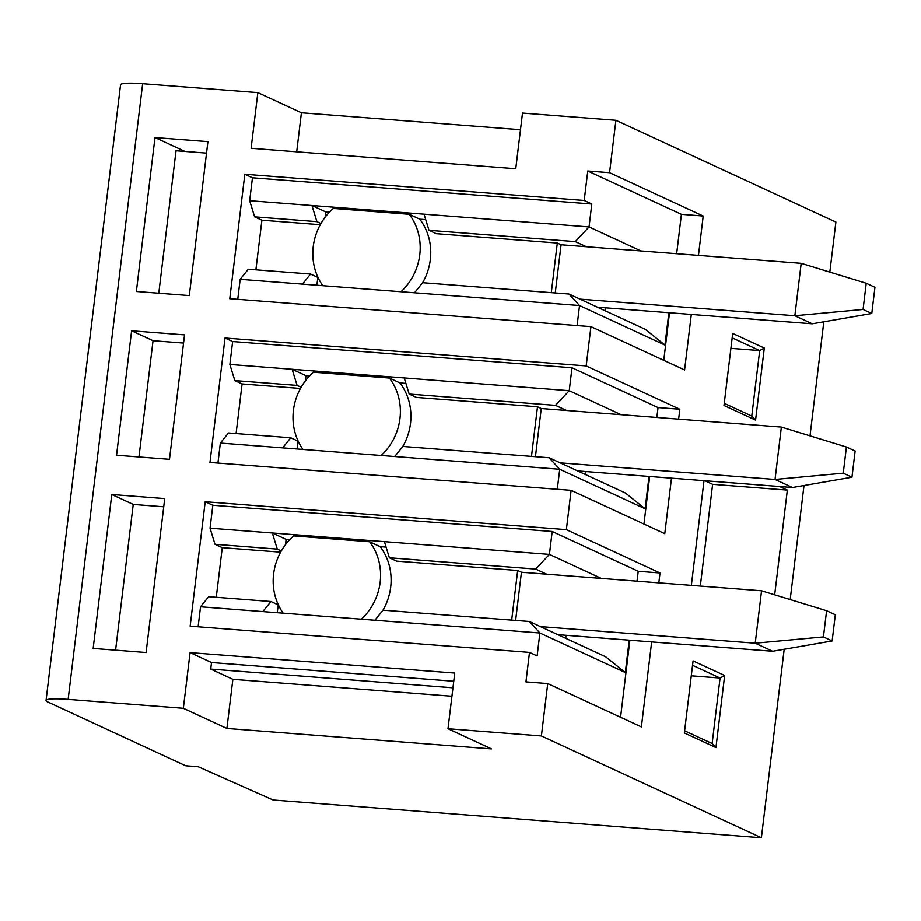 <?xml version="1.0" encoding="UTF-8"?>
<svg xmlns="http://www.w3.org/2000/svg" width="921" height="921" viewBox="0 0 921 921"><rect width="100%" height="100%" fill="white"/><g stroke="black" fill="none" stroke-linecap="round" stroke-linejoin="round"><path stroke-width="1.38" d="M829.844 272.086L835.888 222.065L615.907 120.283L522.495 113.064L515.76 168.739L251.111 148.281L257.845 92.618L142.651 83.707L68.142 699.396A33.225 3.937 6.9 0 0 46.05 700.444A33.225 3.937 6.9 0 0 47.892 702.032L185.685 765.788L198.291 766.767L273.157 800.027L761.391 837.765L541.398 735.971L547.742 683.578L525.937 681.885L529.506 652.413L537.127 655.948L539.902 633.015L200.536 606.789L198.107 626.81M823.823 321.774L810.02 435.84M804.01 485.528L790.206 599.583M784.197 649.27L761.391 837.765M142.651 83.707A33.225 3.937 -173.1 0 0 120.559 84.755L46.05 700.444M285.475 544.702L286.12 539.395L272.317 533.006L549.423 554.419L552.197 531.498L212.82 505.272L205.199 501.738L566.369 529.656L571.124 490.352L664.778 533.685L671.501 478.172M205.199 501.738L190.14 626.188L529.506 652.413M68.142 699.396L183.337 708.307L190.083 652.632L454.732 673.078L447.986 728.753L541.398 735.971M615.907 120.283L609.564 172.676L587.771 170.995L584.202 200.467L591.823 204.001L252.446 177.776L244.825 174.242L584.202 200.467M244.825 174.242L229.766 298.692L590.937 326.61L586.182 365.902L225.012 337.995L209.953 462.446L571.124 490.352M189.289 295.56L136.366 291.473L154.993 137.551L207.916 141.638L189.289 295.56M131.611 330.777L116.541 455.227L169.476 459.314L184.534 334.864L131.611 330.777L153.036 340.689L138.967 456.954M111.786 494.519L164.721 498.618L146.094 652.54L93.159 648.442L111.786 494.519L133.223 504.443L163.731 506.792M115.586 650.18L133.223 504.443M206.534 153.105L176.026 150.745L158.78 293.212M184.994 151.435L154.993 137.551M153.036 340.689L183.544 343.049M651.677 641.925L641.396 726.911L547.742 683.578M658.826 582.866L660.023 572.989L566.369 529.656M656.846 417.443L658.043 407.554L679.836 409.235L678.639 419.124M679.836 409.235L586.182 365.902M590.937 326.61L684.591 369.943L691.314 314.429M698.463 255.382L703.218 216.021L609.564 172.676M693.087 660.91L684.361 732.955L715.951 747.564L724.666 675.519L693.087 660.91M732.713 333.414L723.998 405.459L755.577 420.08L764.303 348.023L732.713 333.414M691.349 585.388L704.024 480.693M779.627 486.53L787.351 490.11L774.688 594.828M700.317 586.078L712.635 484.331L787.351 490.11M704.899 480.762L712.635 484.331M715.951 747.564L712.14 743.546L720.072 678.052L692.546 665.319M684.625 730.813L712.14 743.546M724.666 675.519L720.072 678.052L691.28 675.83M724.251 403.317L751.778 416.05L759.698 350.556L732.183 337.823M730.906 348.334L759.698 350.556L764.303 348.023M755.577 420.08L751.778 416.05M183.337 708.307L226.9 728.465L491.549 748.911L447.986 728.753M452.948 687.814L210.713 669.095L232.852 679.33L226.9 728.465M190.083 652.632L211.508 662.544L453.742 681.264M210.713 669.095L211.508 662.544M451.923 696.264L232.852 679.33M552.197 531.498L638.23 571.296L660.023 572.989M638.23 571.296L637.033 581.186M629.883 640.245L620.57 717.275M629.227 640.187L625.313 672.537L539.902 633.015L529.345 621.502L383.009 610.186L374.893 620.27M384.402 541.663L389.353 557.792L535.688 569.097L549.423 554.419L601.309 578.423M262.807 611.602L270.924 601.528L208.653 596.716L200.536 606.789M277.244 612.718L278.2 604.89L270.924 601.528M286.12 539.395L289.747 539.671M216.262 597.303L222.26 547.684L280.629 552.186M283.161 613.179A56.849 53.004 114.8 0 1 273.595 574.025A56.849 53.004 114.8 0 1 293.649 535.918L369.597 541.778L380.143 546.66L386.072 547.12M511.673 620.132L517.671 570.513L396.617 561.154L389.353 557.792M382.86 610.37A56.849 53.004 -65.2 0 0 390.677 587.138A56.849 53.004 -65.2 0 0 380.143 546.66M535.688 569.097L546.729 574.209L521.447 572.252L517.671 570.513M761.563 590.81L826.609 610.738L823.432 636.941L755.22 643.215L761.563 590.81L546.729 574.209M823.432 636.941L832.147 640.97L835.324 614.768L826.609 610.738M625.313 672.537L605.638 656.8L540.397 626.614L755.22 643.215L772.65 651.274L832.147 640.97M557.815 634.673L772.65 651.274M565.77 638.357L566.139 635.317M540.397 626.614L529.345 621.502M521.447 572.252L515.622 620.432M369.597 541.778A56.849 53.004 114.8 0 1 380.143 582.268A56.849 53.004 114.8 0 1 361.366 619.223M210.046 528.194L272.317 533.006L277.267 549.123L214.996 544.311L210.046 528.194L212.82 505.272M281.296 551L277.267 549.123M222.26 547.684L214.996 544.311M229.859 364.44L569.236 390.677L572.01 367.744L232.633 341.518L229.859 364.44L234.809 380.569L242.085 383.93L236.075 433.561M557.297 489.281L559.726 469.273L282.62 447.859L290.737 437.774L228.466 432.962L220.349 443.047L217.932 463.056M232.633 341.518L225.012 337.995M297.069 448.976L298.013 441.147L290.737 437.774M242.085 383.93L300.442 388.443M305.3 380.96L305.933 375.641L309.56 375.929M302.974 449.425A56.849 53.004 114.8 0 1 313.462 372.165L389.41 378.036A56.849 53.004 114.8 0 1 381.19 455.469M389.41 378.036L399.956 382.906A56.849 53.004 114.8 0 1 402.684 446.627M531.486 456.39L537.496 406.76L416.442 397.412L409.166 394.038L555.501 405.355L569.236 390.677L621.122 414.68M399.956 382.906L405.885 383.366M535.435 456.689L541.26 408.51L537.496 406.76M394.706 456.517L402.822 446.443L549.158 457.749L560.21 462.86L775.045 479.461L781.376 427.068L541.26 408.51M560.21 462.86L577.628 470.919L792.463 487.52L775.045 479.461L843.256 473.187L846.422 446.996L781.376 427.068M843.256 473.187L851.96 477.228L855.137 451.025L846.422 446.996M792.463 487.52L851.96 477.228M585.963 471.564L585.595 474.603M577.628 470.919L625.451 493.046L645.126 508.783L649.04 476.445M643.952 524.049L649.696 476.491M645.126 508.783L559.726 469.273L549.158 457.749M572.01 367.744L658.043 407.554M404.215 377.921L409.166 394.038M555.501 405.355L566.553 410.467M305.933 375.641L292.13 369.252L297.08 385.381L301.121 387.246M234.809 380.569L297.08 385.381M282.62 447.859L220.349 443.047M255.888 269.807L261.898 220.188L254.622 216.826L316.893 221.627L311.943 205.51L424.028 214.167L428.979 230.296L575.314 241.601L586.366 246.713L561.085 244.756L557.309 243.017L436.255 233.658L428.979 230.296M577.11 325.539L579.539 305.519L302.433 284.105L310.55 274.032L248.279 269.22L240.162 279.293L237.745 299.313M252.446 177.776L249.672 200.697L254.622 216.826M316.882 285.222L317.826 277.394L310.55 274.032M261.898 220.188L320.255 224.701M325.113 217.206L325.758 211.899L329.373 212.175M322.787 285.683A56.849 53.004 114.8 0 1 313.232 246.54A56.849 53.004 114.8 0 1 333.287 208.422L409.235 214.282L419.769 219.163L425.709 219.624M325.758 211.899L311.943 205.51L249.672 200.697M422.497 282.874A56.849 53.004 -65.2 0 0 430.314 259.641A56.849 53.004 -65.2 0 0 419.769 219.163M551.299 292.636L557.309 243.017M580.023 299.118L597.453 307.177L812.276 323.778L794.858 315.719L580.023 299.118L568.971 294.006L422.635 282.689L414.519 292.774M561.085 244.756L555.248 292.947M424.028 214.167L589.049 226.923L591.823 204.001M575.314 241.601L589.049 226.923L640.935 250.926M320.934 223.504L316.893 221.627M587.771 170.995L681.425 214.328L676.659 253.689M669.521 312.749L663.765 360.295M668.865 312.691L664.95 345.041L579.539 305.519L568.971 294.006M681.425 214.328L703.218 216.021M302.433 284.105L240.162 279.293M664.95 345.041L645.264 329.304L597.453 307.177M801.201 263.314L794.858 315.719L863.069 309.444L871.784 313.474L874.95 287.271L866.235 283.242L801.201 263.314L586.366 246.713M812.276 323.778L871.784 313.474M863.069 309.444L866.235 283.242M605.408 310.861L605.776 307.821M409.235 214.282A56.849 53.004 114.8 0 1 419.769 254.772A56.849 53.004 114.8 0 1 401.003 291.727M257.845 92.618L301.409 112.765L520.48 129.7M301.409 112.765L296.689 151.804"/></g></svg>
